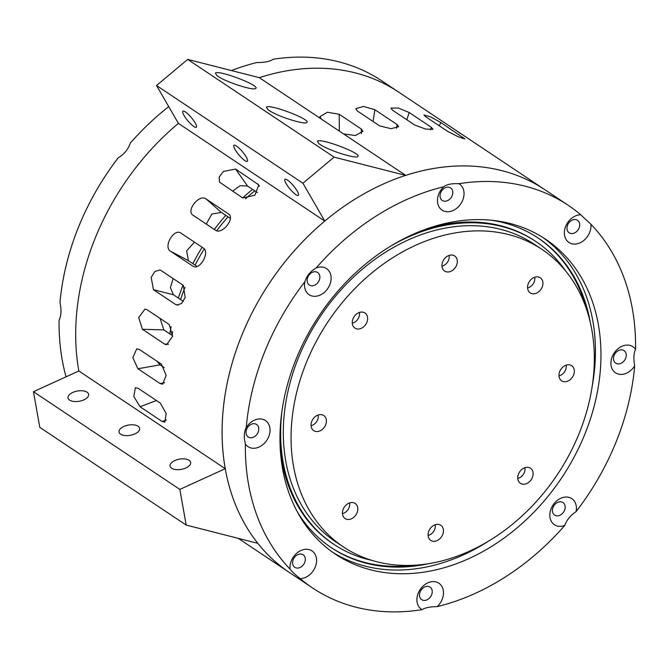 <?xml version="1.0" encoding="UTF-8"?>
<svg xmlns="http://www.w3.org/2000/svg" width="669" height="669" viewBox="0 0 669 669"><rect width="100%" height="100%" fill="white"/><g stroke="black" fill="none" stroke-linecap="round" stroke-linejoin="round"><path stroke-width="1" d="M257.398 192.597L247.497 185.99L240.096 185.714L232.595 191.175M230.312 218.387L221.322 212.391L211.864 214.055L206.253 224.073M194.487 242.17L186.618 250.883L188.441 260.676L197.079 266.438M173.112 278.538L170.394 287.737L173.43 294.77L183.348 301.393M160.067 318.419L163.855 329.901L172.644 335.771M157.056 361.285L160.033 364.856L164.248 367.674M286.123 183.641A10.461 2.367 50.1 0 1 284.952 179.325A10.461 2.367 50.1 0 1 293.482 185.823A10.461 2.367 50.1 0 1 298.382 195.365A10.461 2.367 50.1 0 1 292.989 192.246A10.461 2.367 50.1 0 1 286.123 183.641M184.092 115.536A10.461 2.367 50.1 0 1 182.921 111.213A10.461 2.367 50.1 0 1 191.451 117.711A10.461 2.367 50.1 0 1 196.352 127.252A10.461 2.367 50.1 0 1 190.958 124.133A10.461 2.367 50.1 0 1 184.092 115.536M235.103 149.588A10.461 2.367 50.1 0 1 233.933 145.273A10.461 2.367 50.1 0 1 242.471 151.771A10.461 2.367 50.1 0 1 247.363 161.313A10.461 2.367 50.1 0 1 241.977 158.193A10.461 2.367 50.1 0 1 235.103 149.588M218.947 76.968L216.831 75.555L215.401 73.105C218.253 69.526 260.559 85.59 255.75 88.433C253.977 90.9 228.505 82.964 218.947 76.968M320.978 145.073L318.862 143.659L317.432 141.218C320.284 137.638 362.59 153.703 357.781 156.538C356.008 159.005 330.536 151.069 320.978 145.073M269.967 111.021L267.843 109.607L266.413 107.165C269.273 103.586 311.57 119.651 306.762 122.486C304.989 124.952 279.517 117.016 269.967 111.021M334.099 157.131L302.923 183.231L156.529 85.515L187.705 59.416L334.099 157.131L405.707 175.387L321.421 119.124L319.832 116.757L327.342 112.258L339.158 114.24L361.335 129.05L362.924 131.3L355.406 135.514L343.598 133.934M187.705 59.416L259.313 77.671L321.421 119.124M174.801 460.556A10.461 5.201 169.9 0 1 190.64 462.43A10.461 5.201 169.9 0 1 181.257 469.379A10.461 5.201 169.9 0 1 170.051 466.092A10.461 5.201 169.9 0 1 174.801 460.556M72.77 392.452A10.461 5.201 169.9 0 1 88.609 394.317A10.461 5.201 169.9 0 1 79.226 401.266A10.461 5.201 169.9 0 1 68.021 397.98A10.461 5.201 169.9 0 1 72.77 392.452M123.782 426.504A10.461 5.201 169.9 0 1 139.629 428.369A10.461 5.201 169.9 0 1 130.238 435.318A10.461 5.201 169.9 0 1 119.032 432.032A10.461 5.201 169.9 0 1 123.782 426.504M302.923 183.231L324.774 221.088L178.389 123.364A230.103 177.302 123.7 0 0 78.842 370.986L225.236 468.701L179.844 489.415L33.45 391.691L39.789 427.357L186.183 525.073L257.791 543.328A230.103 177.302 123.7 0 0 289.434 572.522L312.724 588.068A230.103 177.302 123.7 0 0 422.022 609.668A15.688 12.092 -56.3 0 1 418.886 591.722A15.688 12.092 -56.3 0 1 435.962 581.93A15.688 12.092 -56.3 0 1 443.472 592.098A15.688 12.092 -56.3 0 1 437.133 606.624C430.192 606.683 425.158 607.695 422.022 609.668M33.45 391.691L78.842 370.986A230.103 177.302 -56.3 0 1 178.389 123.364L156.529 85.515M231.432 70.563A230.103 177.302 -56.3 0 1 256.854 62.526C264.573 62.577 270.033 61.481 273.245 59.232A230.103 177.302 -56.3 0 1 381.907 80.924L398.54 92.029A230.103 177.302 123.7 0 0 259.313 77.671A230.103 177.302 -56.3 0 1 398.54 92.029L544.934 189.753A230.103 177.302 123.7 0 0 405.707 175.387M374.883 109.708L397.06 124.518L398.665 126.7L391.014 128.699L379.582 125.839L357.405 111.029L355.824 108.696L363.51 106.438L374.883 109.708L373.059 121.474M409.177 112.509L431.354 127.311L433.035 129.251L425.693 129.109L414.73 125.019L392.552 110.218L390.93 108.102L398.348 108.027L409.177 112.509L406.861 119.768M440.871 122.536L464.888 138.935L458.24 136.76L447.854 131.517L425.668 116.707L423.92 114.943L430.669 116.908L440.871 122.536L439.282 125.797M455.296 129.92L460.648 133.641M324.774 221.088A230.103 177.302 123.7 0 0 225.236 468.701M235.563 169.048L258.803 184.887L254.814 195.248L242.788 197.982L219.532 182.127L219.173 177.042L223.321 171.481L235.563 169.048L247.497 185.99M229.158 214.523L228.33 213.787C235.731 217.927 221.991 235.304 215.385 230.161L193.199 215.351C185.505 210.952 199.245 193.575 206.144 198.986L228.781 214.139M193.199 215.351L192.747 215.008M181.048 233.197L203.234 248.007C210.526 252.138 199.387 271.305 192.731 266.07L170.553 251.26C162.902 246.945 174.04 227.778 181.048 233.197L180.672 232.971M161.129 270.535L183.306 285.345L185.196 297.538L181.575 303.483L176.867 305.047L175.613 304.479L153.435 289.677L151.177 277.384L154.924 271.472L159.849 269.975L161.129 270.535M147.046 309.73L169.232 324.532L172.585 336.298L166.598 344.769L164.607 344.092L142.422 329.29L138.692 317.516L145.014 309.053L147.046 309.73M139.303 349.435L161.48 364.237L166.155 375.384L162.559 384.207L160.083 383.554L137.898 368.753L132.847 357.672L136.752 348.8L139.303 349.435M138.149 388.304L160.326 403.106L166.171 413.509L164.883 422.131L162.199 421.52L140.022 406.719L133.8 396.458L135.355 387.736L138.149 388.304M186.183 525.073L179.844 489.415M634.705 365.767A15.688 12.092 -56.3 0 1 616.801 373.528A15.688 12.092 -56.3 0 1 612.662 355.691A15.688 12.092 -56.3 0 1 629.972 345.405A15.688 12.092 -56.3 0 1 635.55 349.343C633.685 353.6 633.401 359.069 634.705 365.767A230.103 177.302 123.7 0 1 576.051 511.668C570.624 515.18 566.86 519.763 564.77 525.424A15.688 12.092 -56.3 0 1 549.993 512.83A15.688 12.092 -56.3 0 1 568.893 497.351A15.688 12.092 -56.3 0 1 576.051 511.668M617.111 363.752A7.535 5.804 -56.3 0 1 615.697 363.133A7.535 5.804 -56.3 0 1 614.543 354.503A7.535 5.804 -56.3 0 1 622.647 349.979A7.535 5.804 -56.3 0 1 624.06 350.606A7.535 5.804 -56.3 0 1 625.214 359.228A7.535 5.804 -56.3 0 1 617.111 363.752M443.664 201.085A7.535 5.804 -56.3 0 1 442.251 200.457A7.535 5.804 -56.3 0 1 441.097 191.827A7.535 5.804 -56.3 0 1 449.2 187.303A7.535 5.804 -56.3 0 1 450.613 187.93A7.535 5.804 -56.3 0 1 451.767 196.561A7.535 5.804 -56.3 0 1 443.664 201.085M455.087 183.632L458.926 183.699A15.688 12.092 -56.3 0 1 460.197 204.655A15.688 12.092 -56.3 0 1 440.327 208.653A15.688 12.092 -56.3 0 1 443.806 186.735C446.089 184.878 449.852 183.841 455.087 183.632M246.242 427.591A15.688 12.092 -56.3 0 1 262.507 419.254A15.688 12.092 -56.3 0 1 266.605 440.595A15.688 12.092 -56.3 0 1 245.398 444.015C243.692 437.384 243.976 431.915 246.242 427.591A230.103 177.302 123.7 0 1 304.888 281.699C306.753 275.812 310.516 271.221 316.178 267.935A15.688 12.092 -56.3 0 1 323.595 267.307A15.688 12.092 -56.3 0 1 330.193 283.689A15.688 12.092 -56.3 0 1 313.811 296.292A15.688 12.092 -56.3 0 1 304.888 281.699M249.646 437.61A7.535 5.804 -56.3 0 1 248.232 436.982A7.535 5.804 -56.3 0 1 247.078 428.361A7.535 5.804 -56.3 0 1 255.182 423.837A7.535 5.804 -56.3 0 1 256.595 424.455A7.535 5.804 -56.3 0 1 257.749 433.086A7.535 5.804 -56.3 0 1 249.646 437.61M423.092 600.285A7.535 5.804 -56.3 0 1 421.687 599.658A7.535 5.804 -56.3 0 1 420.525 591.028A7.535 5.804 -56.3 0 1 428.637 586.504A7.535 5.804 -56.3 0 1 430.05 587.131A7.535 5.804 -56.3 0 1 431.204 595.761A7.535 5.804 -56.3 0 1 423.092 600.285M290.087 569.143A15.688 12.092 -56.3 0 1 295.522 554.384A15.688 12.092 -56.3 0 1 309.053 549.584A15.688 12.092 -56.3 0 1 315.818 565.447A15.688 12.092 -56.3 0 1 300.172 578.601C294.962 574.504 291.6 571.351 290.087 569.143A230.103 177.302 123.7 0 1 245.398 444.015M296.191 567.931A7.535 5.804 -56.3 0 1 294.778 567.312A7.535 5.804 -56.3 0 1 293.624 558.682A7.535 5.804 -56.3 0 1 301.727 554.158A7.535 5.804 -56.3 0 1 303.141 554.785A7.535 5.804 -56.3 0 1 304.295 563.407A7.535 5.804 -56.3 0 1 296.191 567.931M310.734 285.655A7.535 5.804 -56.3 0 1 309.321 285.036A7.535 5.804 -56.3 0 1 308.166 276.406A7.535 5.804 -56.3 0 1 316.27 271.882A7.535 5.804 -56.3 0 1 317.683 272.509A7.535 5.804 -56.3 0 1 318.837 281.131A7.535 5.804 -56.3 0 1 310.734 285.655M570.565 233.431A7.535 5.804 -56.3 0 1 569.16 232.804A7.535 5.804 -56.3 0 1 567.998 224.182A7.535 5.804 -56.3 0 1 576.109 219.658A7.535 5.804 -56.3 0 1 577.514 220.285A7.535 5.804 -56.3 0 1 578.677 228.907A7.535 5.804 -56.3 0 1 570.565 233.431M581.988 215.978L590.861 224.224A15.688 12.092 -56.3 0 1 577.715 243.675A15.688 12.092 -56.3 0 1 564.452 231.231A15.688 12.092 -56.3 0 1 580.776 214.757L581.988 215.978M556.023 515.707A7.535 5.804 -56.3 0 1 554.618 515.08A7.535 5.804 -56.3 0 1 553.455 506.458A7.535 5.804 -56.3 0 1 561.567 501.934A7.535 5.804 -56.3 0 1 562.98 502.553A7.535 5.804 -56.3 0 1 564.134 511.183A7.535 5.804 -56.3 0 1 556.023 515.707M635.55 349.343A230.103 177.302 123.7 0 0 590.861 224.224M580.776 214.757A230.103 177.302 123.7 0 0 568.224 205.299A230.103 177.302 123.7 0 0 525.09 186.183A230.103 177.302 123.7 0 0 458.926 183.699M443.806 186.735A230.103 177.302 123.7 0 0 316.178 267.935M300.172 578.601A230.103 177.302 123.7 0 0 312.724 588.068M437.133 606.624A230.103 177.302 123.7 0 0 564.77 525.424M510.087 223.496A189.31 145.867 -56.3 0 1 545.578 239.226A189.31 145.867 -56.3 0 1 561.793 477.666A189.31 145.867 -56.3 0 1 335.37 554.141A189.31 145.867 -56.3 0 1 306.318 337.235A189.31 145.867 -56.3 0 1 510.087 223.496M542.776 237.411A189.31 145.867 -56.3 0 1 592.199 386.364M489.139 540.761A189.31 145.867 -56.3 0 1 332.618 552.243M568.224 205.299L544.934 189.753A230.103 177.302 123.7 0 0 501.8 170.637A230.103 177.302 123.7 0 0 254.12 308.877A230.103 177.302 123.7 0 0 289.434 572.522L238.231 538.344M318.176 414.989A8.12 6.255 -56.3 0 1 311.052 425.668M322.065 414.772A9.082 6.999 -56.3 0 1 323.261 415.223A9.082 6.999 -56.3 0 1 325.335 425.584A9.082 6.999 -56.3 0 1 315.392 431.38A9.082 6.999 -56.3 0 1 313.209 430.276A9.082 6.999 -56.3 0 1 312.482 419.889A9.082 6.999 -56.3 0 1 322.065 414.772M449.083 255.407A8.12 6.255 -56.3 0 1 441.95 266.086M452.963 255.19A9.082 6.999 -56.3 0 1 454.159 255.642A9.082 6.999 -56.3 0 1 456.233 266.003A9.082 6.999 -56.3 0 1 446.29 271.798A9.082 6.999 -56.3 0 1 444.116 270.686A9.082 6.999 -56.3 0 1 443.38 260.308A9.082 6.999 -56.3 0 1 452.963 255.19M566.108 365.157A8.12 6.255 -56.3 0 1 558.975 375.844M569.996 364.94A9.082 6.999 -56.3 0 1 571.184 365.391A9.082 6.999 -56.3 0 1 573.258 375.761A9.082 6.999 -56.3 0 1 563.315 381.556A9.082 6.999 -56.3 0 1 561.14 380.444A9.082 6.999 -56.3 0 1 560.405 370.057A9.082 6.999 -56.3 0 1 569.996 364.94M524.889 467.681A8.12 6.255 -56.3 0 1 517.764 478.36M528.778 467.464A9.082 6.999 -56.3 0 1 529.973 467.915A9.082 6.999 -56.3 0 1 532.047 478.276A9.082 6.999 -56.3 0 1 522.104 484.072A9.082 6.999 -56.3 0 1 519.93 482.968A9.082 6.999 -56.3 0 1 519.194 472.582A9.082 6.999 -56.3 0 1 528.778 467.464M435.201 524.747A8.12 6.255 -56.3 0 1 428.076 535.426M439.09 524.529A9.082 6.999 -56.3 0 1 440.286 524.981A9.082 6.999 -56.3 0 1 442.36 535.342A9.082 6.999 -56.3 0 1 432.417 541.137A9.082 6.999 -56.3 0 1 430.242 540.025A9.082 6.999 -56.3 0 1 429.506 529.647A9.082 6.999 -56.3 0 1 439.09 524.529M534.707 277.234A8.12 6.255 -56.3 0 1 527.573 287.913M538.595 277.016A9.082 6.999 -56.3 0 1 539.783 277.468A9.082 6.999 -56.3 0 1 541.857 287.829A9.082 6.999 -56.3 0 1 531.914 293.624A9.082 6.999 -56.3 0 1 529.739 292.512A9.082 6.999 -56.3 0 1 529.003 282.134A9.082 6.999 -56.3 0 1 538.595 277.016M359.395 312.465A8.12 6.255 -56.3 0 1 352.262 323.152M363.275 312.247A9.082 6.999 -56.3 0 1 364.471 312.699A9.082 6.999 -56.3 0 1 366.545 323.068A9.082 6.999 -56.3 0 1 356.602 328.855A9.082 6.999 -56.3 0 1 354.428 327.751A9.082 6.999 -56.3 0 1 353.692 317.365A9.082 6.999 -56.3 0 1 363.275 312.247M349.578 502.921A8.12 6.255 -56.3 0 1 342.453 513.6M353.466 502.703A9.082 6.999 -56.3 0 1 354.662 503.155A9.082 6.999 -56.3 0 1 356.736 513.516A9.082 6.999 -56.3 0 1 346.793 519.311A9.082 6.999 -56.3 0 1 344.619 518.199A9.082 6.999 -56.3 0 1 343.883 507.821A9.082 6.999 -56.3 0 1 353.466 502.703M343.389 546.916L335.629 541.739A178.857 137.814 -56.3 0 1 320.309 316.47A178.857 137.814 -56.3 0 1 534.23 244.218L541.99 249.403A178.857 137.814 123.7 0 0 328.069 321.655A178.857 137.814 123.7 0 0 343.389 546.916A178.857 137.814 123.7 0 0 376.915 561.776A178.857 137.814 123.7 0 0 569.436 454.326A178.857 137.814 123.7 0 0 541.99 249.403M169.867 333.915A186.868 143.986 -56.3 0 1 171.072 326.572A186.868 143.986 -56.3 0 0 169.867 333.915M178.364 298.065A186.868 143.986 -56.3 0 1 183.03 285.161A186.868 143.986 -56.3 0 0 178.364 298.065M192.848 263.611A186.868 143.986 -56.3 0 1 202.13 247.271A186.868 143.986 -56.3 0 0 192.848 263.611M214.314 229.45A186.868 143.986 -56.3 0 1 225.762 215.351A186.868 143.986 -56.3 0 0 214.314 229.45M242.713 197.932A186.868 143.986 -56.3 0 1 252.531 189.352A186.868 143.986 -56.3 0 0 242.713 197.932M216.672 230.746A186.868 143.986 -56.3 0 1 227.978 216.831M245.548 198.844A186.868 143.986 -56.3 0 1 254.747 190.832M180.58 299.545A186.868 143.986 -56.3 0 1 184.995 287.269M195.064 265.091A186.868 143.986 -56.3 0 1 204.229 248.935M172.084 335.395A186.868 143.986 -56.3 0 1 172.652 331.724M168.722 106.622A230.103 177.302 -56.3 0 0 130.355 143.007C128.239 149.304 124.158 154.271 118.12 157.926A230.103 177.302 -56.3 0 0 59.984 302.53C61.573 309.923 61.272 315.852 59.073 320.334A230.103 177.302 -56.3 0 0 66.03 376.831M491.18 220.218A186.174 143.45 -56.3 0 1 503.389 222.668A186.174 143.45 -56.3 0 1 538.294 238.131A186.174 143.45 -56.3 0 1 590.183 321.889M428.821 563.633A186.174 143.45 -56.3 0 1 331.565 547.827A186.174 143.45 -56.3 0 1 296.952 511.191M565.456 270.702A181.993 140.231 123.7 0 0 535.969 241.609A181.993 140.231 123.7 0 0 501.85 226.498A181.993 140.231 123.7 0 0 391.942 245.364M282.109 409.896A181.993 140.231 123.7 0 0 333.89 544.349A181.993 140.231 123.7 0 0 372.064 560.421M426.312 229.015A181.993 140.231 -56.3 0 1 500.746 225.754A181.993 140.231 -56.3 0 1 534.857 240.873L535.969 241.609M333.89 544.349L332.777 543.604A181.993 140.231 -56.3 0 1 280.194 447.904M331.013 547.459A186.174 143.45 123.7 0 0 414.17 565.238M586.052 307.748A186.174 143.45 123.7 0 0 537.734 237.763M361.394 133.532L361.335 129.05M156.487 400.547L140.022 406.719M166.447 419.931L162.199 421.52M160.033 364.856L137.898 368.753M164.607 382.76L160.083 383.554M163.855 329.901L142.422 329.29M168.588 344.209L164.607 344.092M173.43 294.77L153.435 289.677M178.222 305.148L175.613 304.479M188.441 260.676L170.553 251.26M221.322 212.391L206.144 198.986M259.405 186.225L257.741 183.858M339.367 131.107L339.158 114.24M396.483 128.247L397.06 124.518M430.552 129.828L431.354 127.311M462.522 138.433L463.057 137.337"/></g></svg>
